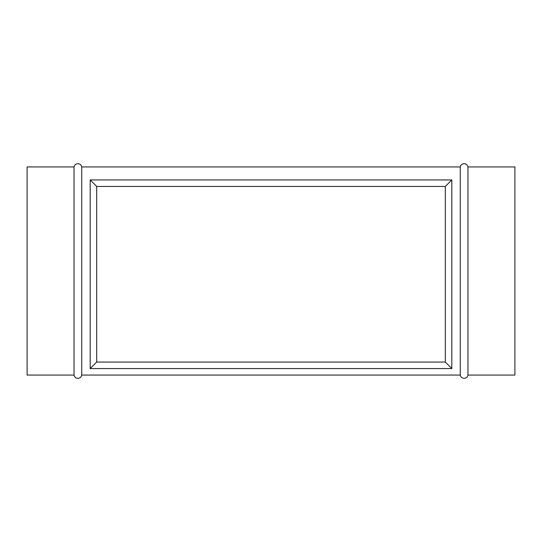 <?xml version="1.0" encoding="UTF-8"?>
<svg xmlns="http://www.w3.org/2000/svg" width="542" height="542" viewBox="0 0 542 542"><rect width="100%" height="100%" fill="white"/><g stroke="black" fill="none" stroke-linecap="round" stroke-linejoin="round"><path stroke-width="0.81" d="M514.9 166.936L467.963 166.936L467.963 375.064L514.9 375.064L514.9 166.936L467.963 166.936A3.902 3.902 0 0 0 460.266 166.936L460.266 375.064A3.902 3.902 0 0 0 467.963 375.064L467.963 166.936A3.902 3.902 0 0 0 460.266 166.936L81.734 166.936A3.902 3.902 0 0 0 74.037 166.936L74.037 375.064A3.902 3.902 0 0 0 81.734 375.064L81.734 166.936L81.734 375.064L460.266 375.064L460.266 166.936L81.734 166.936A3.902 3.902 0 0 0 74.037 166.936L27.1 166.936L27.1 375.064L74.037 375.064L74.037 166.936L27.1 166.936L27.1 375.064L74.037 375.064A3.902 3.902 0 0 0 81.734 375.064L460.266 375.064A3.902 3.902 0 0 0 467.963 375.064L514.9 375.064L514.9 166.936M90.189 368.56L451.811 368.56L451.811 179.944L90.189 179.944L90.189 368.56L451.811 368.56L451.811 179.944L445.307 186.448L445.307 362.056L96.693 362.056L96.693 186.448L445.307 186.448L445.307 362.056L451.811 368.56L445.307 362.056L96.693 362.056L90.189 368.56L96.693 362.056L96.693 186.448L445.307 186.448L451.811 179.944L90.189 179.944L96.693 186.448L90.189 179.944L90.189 368.56M445.815 362.564L445.307 362.056L445.815 362.564M448.2 364.949L448.986 365.735L448.2 364.949M449.636 366.385L448.986 365.735L449.636 366.385M91.883 366.866L92.364 366.385L91.883 366.866M93.014 365.735L93.8 364.949L93.014 365.735M95.677 363.072L96.185 362.564L95.677 363.072M96.693 362.056L96.185 362.564L96.693 362.056M445.815 185.94L445.307 186.448L445.815 185.94M448.2 183.555L448.986 182.769L448.2 183.555M449.636 182.119L448.986 182.769L449.636 182.119M96.185 185.94L96.693 186.448L96.185 185.94M93.8 183.555L93.014 182.769L93.8 183.555M92.364 182.119L93.014 182.769L92.364 182.119"/></g></svg>
